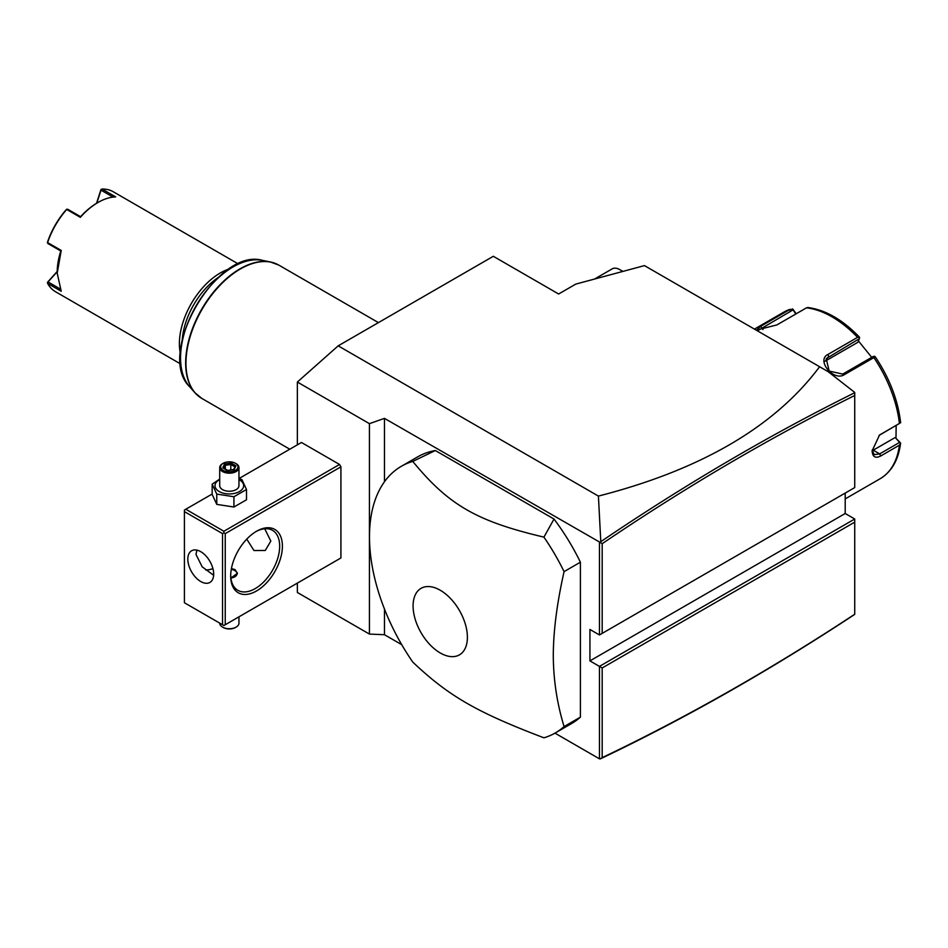 <?xml version="1.0" encoding="UTF-8"?>
<svg xmlns="http://www.w3.org/2000/svg" width="948" height="948" viewBox="0 0 948 948"><rect width="100%" height="100%" fill="white"/><g stroke="black" fill="none" stroke-linecap="round" stroke-linejoin="round"><path stroke-width="1.42" d="M297.364 444.837L297.364 382.044L338.187 345.842L493.316 256.292L558.633 293.998L575.78 284.104L644.45 265.606L819.605 366.734C774.907 426.612 701.176 469.722 598.413 496.088L600.795 541.675L600.155 542.398L602.181 543.702L602.181 633.383L854.729 487.58L854.729 392.733C770.037 434.682 685.392 484.321 600.795 541.675M297.364 382.044L369.436 423.649L369.436 634.082L297.364 592.476L297.364 583.103M369.436 423.649L384.461 418.376L384.461 481.785M600.155 542.398L384.461 418.376M598.413 496.088L338.187 345.842M184.422 511.612L184.422 602.75L222.531 624.744L222.531 533.617L184.422 511.612L184.422 510.048L185.784 509.254L223.882 531.259L223.882 532.823L225.245 533.617L225.245 624.744L223.882 625.526L340.913 557.969L340.913 466.831L339.55 464.473L301.452 442.479L238.955 478.562M845.201 493.079L845.201 513.496L854.729 519.006L854.729 614.387C770.037 670.248 685.392 718.335 600.795 758.673L599.456 758.838L554.959 733.136M401.739 644.687L384.461 634.71L369.436 634.082M819.605 366.734L828.137 371.663L854.729 392.425L854.729 395.494C770.499 437.265 686.305 486.668 602.181 543.702M622.481 271.519A15.393 8.888 -120 0 0 619.862 269.647A15.393 8.888 -120 0 0 612.171 268.877L594.574 279.032M619.862 269.647L622.919 271.412M599.456 542.505L599.456 634.959L854.729 487.58L854.729 395.494M845.201 513.496L589.929 660.886L589.929 629.46L599.456 634.959L602.181 633.383M854.729 519.006L599.456 666.385L589.929 660.886M854.729 614.387L854.729 522.147L602.181 667.961L599.456 666.385L599.456 758.838M600.155 758.945L602.181 757.642C686.305 717.518 770.499 669.715 854.729 614.233M602.181 667.961L602.181 757.642M384.461 609.007L384.461 634.71M580.401 562.2L580.401 717.138A153.955 88.887 60 0 1 571.656 723.502L555.327 732.934A153.955 88.887 -120 0 0 564.072 726.571C556.986 703.333 553.395 679.586 553.288 655.329C553.395 630.941 556.997 603.035 564.072 571.632A153.955 88.887 -120 0 0 543.927 537.125L554.011 519.042A153.955 88.887 60 0 1 580.401 562.2L564.072 571.632M435.345 450.537L412.771 461.415A153.955 88.887 -120 0 0 401.371 466.274L417.701 456.853A153.955 88.887 60 0 1 435.345 450.537L554.011 519.042M401.371 466.274A153.955 88.887 -120 0 0 369.483 536.758A153.955 88.887 -120 0 0 412.771 662.083C448.665 696.057 476.678 712.232 543.927 737.805A153.955 88.887 -120 0 0 555.327 732.934M580.401 717.138L564.072 726.571M413.091 605.926A38.394 22.171 -120 0 0 440.251 652.959A38.394 22.171 -120 0 0 467.4 637.281A38.394 22.171 -120 0 0 440.251 590.249A38.394 22.171 -120 0 0 413.091 605.926M543.927 537.125C476.678 521.258 448.665 505.083 412.771 461.415M845.201 498.909L880.135 478.74A96.222 55.553 -120 0 0 899.415 445.169L880.751 455.952C875.383 458.678 872.515 456.972 872.148 450.81L879.519 435.049L899.415 423.46A96.222 55.553 -120 0 0 873.866 357.609L844.312 374.673C833.328 381.795 815.896 359.979 828.031 354.41L857.573 337.346A96.222 55.553 -120 0 0 806.475 307.851L776.933 324.903L756.575 330.058L760.64 326.361L790.194 309.297A96.222 55.553 -120 0 0 783.913 312.082L754.43 329.11M899.415 445.169L900.6 443.143L899.581 442.396L879.673 453.891L874.222 454.649L872.16 450.146M879.045 435.428L899.415 423.46M796.213 313.776L792.729 308.953L783.913 312.082M896.168 425.51L895.979 438.355L900.019 442.361M895.979 438.355L899.581 442.396M894.853 437.703L873.238 450.181A11.542 6.672 -60 0 1 872.207 450.703M875.277 356.815C889.437 378.039 897.875 399.855 900.576 422.239L900.6 422.867M873.866 357.609L874.779 356.329L875.383 357.408M844.312 374.673L842.701 374.105L873.499 356.318L874.779 356.329M842.701 374.105L829.145 371.047L826.218 358.605L859.362 338.72L859.563 337.405L857.573 337.346M806.475 307.851L807.933 307.59M758.53 330.188L793.049 309.877L792.729 308.953M793.049 309.877L795.834 313.989M858.426 340.948L871.722 357.349M825.139 361.212A11.542 9.101 -144.9 0 1 825.341 361.081L857.845 342.323L859.362 338.72M185.784 509.254L212.162 494.026M223.882 531.259L339.55 464.473M225.245 533.617L340.913 466.831M225.245 624.744L340.913 557.969M230.696 576.04A36.569 21.105 -60 0 1 256.541 531.259A36.569 21.105 -60 0 1 282.397 546.178A36.569 21.105 -60 0 1 256.541 590.96A36.569 21.105 -60 0 1 230.696 576.04M223.882 625.526L222.531 624.744M222.531 533.617L223.882 532.823M187.823 559.142A18.285 10.558 60 0 1 191.614 550.776A18.285 10.558 60 0 1 205.704 555.67A18.285 10.558 60 0 1 213.679 574.073A18.285 10.558 60 0 1 209.899 582.439A18.285 10.558 60 0 1 195.809 577.545A18.285 10.558 60 0 1 187.823 559.142M196.888 550.136L195.987 554.438L202.185 566.821L213.644 575.27M264.717 528.771L270.832 541.071L265.274 550.468L253.969 550.527L246.764 539.128M255.853 531.662A34.638 20.003 -60 0 1 272.503 530.323A34.638 20.003 -60 0 1 279.672 546.178A34.638 20.003 -60 0 1 264.563 581.041A34.638 20.003 -60 0 1 237.865 590.32A34.638 20.003 -60 0 1 230.696 575.235M205.669 569.938A34.638 20.003 120 0 0 212.921 568.599M231.419 568.587L235.045 569.606L237.415 573.291L230.897 578.019M231.028 578.019A7.703 4.444 0 0 0 236.727 574.915A7.703 4.444 0 0 0 234.772 570.542A7.703 4.444 0 0 0 231.276 569.381M234.772 570.542L235.045 570.696A8.082 4.669 180 0 1 237.391 573.67M238.955 616.84L238.955 623.18A9.622 5.558 180 0 1 236.135 627.102A9.622 5.558 180 0 1 222.531 627.102L223.207 627.493A8.662 5.001 180 0 0 235.448 627.493L236.135 627.102M219.711 623.12L219.711 623.18A9.622 5.558 0 0 0 222.531 627.102M219.711 479.072L212.162 484.179L212.162 494.465L216.76 504.372L233.931 507.026L246.504 499.774L246.504 489.488L241.906 479.57L238.955 478.681M233.931 507.026L233.931 496.74L246.504 489.488M216.76 504.372L216.76 494.086L233.931 496.74M212.162 484.179L216.76 494.086M219.711 479.57A14.315 8.259 0 0 0 219.213 491.538A14.315 8.259 0 0 0 239.453 491.538A14.315 8.259 0 0 0 239.453 479.842A14.315 8.259 0 0 0 238.955 479.57M238.955 467.625A9.622 5.558 0 0 1 233.007 472.756A9.622 5.558 0 0 1 222.531 471.547A9.622 5.558 180 0 1 219.711 467.625L219.711 485.684A9.622 5.558 0 0 0 222.531 489.618A9.622 5.558 0 0 0 233.007 490.827A9.622 5.558 0 0 0 238.955 485.684L238.955 467.625A9.622 5.558 0 0 0 236.135 463.691L235.448 463.299A8.662 5.001 180 0 0 223.207 463.299A8.662 5.001 180 0 0 223.207 470.374A8.662 5.001 0 0 0 235.448 470.374A8.662 5.001 0 0 0 235.448 463.299M219.711 467.625A9.622 5.558 180 0 1 222.531 463.691A9.622 5.558 180 0 1 222.887 463.501M222.733 467.85L227.567 470.646L234.156 469.616L235.922 465.812L231.099 463.027L224.498 464.046L222.733 467.85L223.835 468.49M224.498 464.046L225.304 465.314L223.953 468.229M231.099 463.027L230.802 464.461L225.304 465.314L225.304 469.011M235.922 465.812L233.398 469.71M234.156 469.616L233.35 469.959L234.156 469.616M230.802 469.947L230.802 464.461L234.772 466.76M218.23 277.48A55.802 32.22 120 0 0 182.253 339.787M229.191 268.995A57.733 33.334 120 0 0 179.385 343.733A57.733 33.334 120 0 0 180.393 353.521M238.351 263.971L113.274 191.757A57.733 33.334 120 0 0 102.088 189.055L115.703 196.911A57.733 33.334 120 0 0 98.011 202.469A57.733 33.334 120 0 0 80.331 217.329L66.727 209.472A57.733 33.334 120 0 0 47.613 242.581L61.229 250.438L57.2 273.178L61.229 291.273L47.613 283.416A57.733 33.334 120 0 0 55.541 291.747L180.618 363.961M57.2 273.178L57.2 272.242A56.584 32.67 -60 0 1 60.802 250.995L48.016 243.612L47.613 242.581M96.518 203.346L100.926 189.647L102.088 189.055M113.049 197.101L100.998 190.157L101.128 189.363M66.727 209.472L67.818 209.307L80.604 216.689L80.331 217.329M98.011 202.469L97.206 202.943A56.572 32.67 120 0 0 80.616 216.677M66.858 209.153L66.265 209.65A56.572 32.67 -60 0 0 47.53 242.096L47.4 242.854M47.613 283.416L48.016 281.923L60.068 288.891M48.016 281.923L57.2 271.792M47.4 282.421L57.2 271.448M96.815 203.168L100.998 190.157M880.751 455.952L879.673 453.891L873.238 450.181M880.751 434.231L879.673 435.037M828.031 354.41L828.564 356.507L825.341 361.081M760.64 326.361L762.998 329.584M378.43 322.616L278.878 265.144A76.978 44.438 120 0 0 219.569 285.775A76.978 44.438 120 0 0 185.962 363.238A76.978 44.438 120 0 0 201.912 398.48L289.792 449.21M198.333 395.991A76.907 44.402 -60 0 1 195.004 392.804A76.907 44.402 -60 0 1 201.592 309.404A76.907 44.402 -60 0 1 270.512 262.004A76.907 44.402 -60 0 1 274.944 263.295M278.878 265.144L270.512 262.004L262.489 260.368A74.264 42.873 120 0 0 195.928 306.145A74.264 42.873 120 0 0 189.564 386.666L195.004 392.804L201.912 398.48M880.135 478.74C891.677 471.701 898.491 459.839 900.6 443.131M807.637 307.496C825.246 309.723 842.535 319.618 859.492 337.18M222.531 463.691L223.207 463.299M223.515 467.968L227.769 470.433L233.682 469.497M262.489 260.368C217.104 247.144 155.425 353.983 189.564 386.666"/></g></svg>
